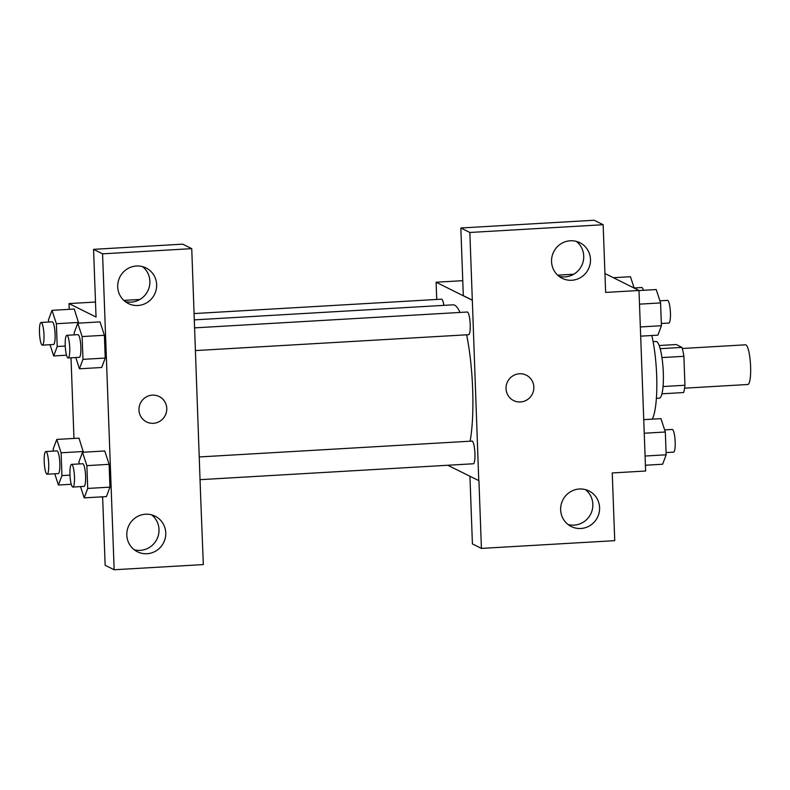 <?xml version="1.0" encoding="UTF-8"?>
<svg xmlns="http://www.w3.org/2000/svg" width="790" height="790" viewBox="0 0 790 790"><rect width="100%" height="100%" fill="white"/><g stroke="black" fill="none" stroke-linecap="round" stroke-linejoin="round"><path stroke-width="1.19" d="M684.594 388.176L747.814 384.493A19.878 3.841 -93.3 0 0 750.5 364.437A19.878 3.841 -93.3 0 0 745.513 344.815L682.293 348.489M659.137 345.526L676.201 344.529L681.977 347.412A26.988 5.214 -93.3 0 1 683.893 356.31L684.95 385.253A26.988 5.214 -93.3 0 1 683.636 392.541L661.951 393.805M663.047 386.527L684.95 385.253M661.941 357.584L683.893 356.31M653.103 341.655L656.026 341.487A28.391 5.49 86.7 0 1 663.304 372.633A28.391 5.49 86.7 0 1 659.314 398.18L656.401 398.348M660.144 348.676L681.977 347.412M652.244 419.144A51.103 9.885 -93.3 0 0 651.799 335.513M604.942 273.508L639.001 290.483L645.627 471.018L612.25 472.953L614.739 540.656L481.426 548.408L478.938 480.705L447.742 465.261M639.001 290.483L605.634 292.428L603.155 224.725L594.139 220.242L460.837 227.994L463.315 295.687L472.321 300.18L478.76 480.715M436.742 299.459L436.11 282.228L462.762 280.677M557.641 275.167L573.747 274.229M436.11 282.228L472.144 300.19M558.945 276.283A19.878 19.385 116.5 0 0 564.988 276.895A19.878 19.385 116.5 0 0 582.783 262.912A19.878 19.385 116.5 0 0 576.335 241.385M571.743 280.262A19.878 19.385 116.5 0 0 590.041 264.403A19.878 19.385 116.5 0 0 579.88 242.728A19.878 19.385 116.5 0 0 553.671 251.872A19.878 19.385 116.5 0 0 562.154 278.307A19.878 19.385 116.5 0 0 571.743 280.262M460.837 227.994L469.843 232.477L472.321 300.18M603.155 224.725L469.843 232.477M481.426 548.408L472.42 543.915L469.941 476.321M568.05 524.511A19.878 19.385 116.5 0 0 574.093 525.123A19.878 19.385 116.5 0 0 591.888 511.14A19.878 19.385 116.5 0 0 585.439 489.612M580.848 528.49A19.878 19.385 116.5 0 0 599.146 512.631A19.878 19.385 116.5 0 0 588.985 490.955A19.878 19.385 116.5 0 0 562.776 500.1A19.878 19.385 116.5 0 0 571.259 526.535A19.878 19.385 116.5 0 0 580.848 528.49M506.044 388.67A14.2 13.845 -63.5 0 1 526.278 375.161A14.2 13.845 -63.5 0 1 532.342 394.042A14.2 13.845 -63.5 0 1 506.044 388.67M513.619 400.57A14.2 13.845 116.5 0 0 532.342 394.042A14.2 13.845 116.5 0 0 526.278 375.161M195.298 350.582L468.608 334.693A11.356 2.192 -93.3 0 0 470.178 323.851A11.356 2.192 -93.3 0 0 467.542 312.07A11.356 2.192 -93.3 0 0 467.295 312.02L194.468 327.88M200.028 479.668L473.348 463.769A11.356 2.192 -93.3 0 0 474.909 452.927A11.356 2.192 -93.3 0 0 472.272 441.146A11.356 2.192 -93.3 0 0 472.025 441.097L199.198 456.956M443.862 305.355A11.356 2.192 -93.3 0 0 441.778 299.232A11.356 2.192 -93.3 0 0 441.531 299.173L194.123 313.561M460.037 312.435A76.778 14.852 -93.3 0 0 454.645 305.197A76.778 14.852 -93.3 0 0 452.986 304.831L194.172 319.881M470.099 441.205A76.778 14.852 -93.3 0 0 466.623 334.812M200.66 496.89L191.743 248.653L102.572 253.837L114.155 569.758L203.326 564.574L200.66 496.89M146.525 421.919A14.2 13.845 116.5 0 0 153.369 423.312A14.2 13.845 -63.5 0 1 140.472 403.038A14.2 13.845 -63.5 0 1 166.443 411.985A14.2 13.845 -63.5 0 1 153.379 423.312A14.2 13.845 116.5 0 0 159.195 396.501M137.904 305.493A19.878 19.385 -63.5 0 1 128.316 303.528A19.878 19.385 -63.5 0 1 119.833 277.102A19.878 19.385 -63.5 0 1 146.051 267.958A19.878 19.385 -63.5 0 1 156.203 289.624A19.878 19.385 -63.5 0 1 137.904 305.493M147.009 553.721A19.878 19.385 -63.5 0 1 137.421 551.766A19.878 19.385 -63.5 0 1 128.938 525.33A19.878 19.385 -63.5 0 1 155.146 516.186A19.878 19.385 -63.5 0 1 165.308 537.852A19.878 19.385 -63.5 0 1 147.009 553.721M125.106 301.513A19.878 19.385 116.5 0 0 131.15 302.126A19.878 19.385 116.5 0 0 148.945 288.143A19.878 19.385 116.5 0 0 142.496 266.615M134.211 549.741A19.878 19.385 116.5 0 0 140.255 550.354A19.878 19.385 116.5 0 0 158.049 536.37A19.878 19.385 116.5 0 0 151.601 514.843M114.155 569.758L105.149 565.275L102.66 497.572L101.268 496.88M191.743 248.653L182.727 244.159L93.566 249.344L96.044 317.047L69.016 303.577L95.491 302.037M93.566 249.344L102.572 253.837M74.339 334.871L74.25 332.63L77.776 323.199L100.024 321.876M100.024 321.905L104.389 335.266L105.218 358.068L101.703 367.528M56.376 323.722L78.625 322.429L78.645 323.14L74.26 309.038L52.012 310.351L56.376 323.722L57.206 346.524L53.69 355.954L50.017 344.697M53.305 451.11L53.226 448.868L56.752 439.438L61.107 452.798L83.355 451.505L83.385 452.226L78.99 438.114M79.069 463.947L78.99 461.706L82.506 452.275L104.754 450.981L109.119 464.342L109.948 487.144L106.433 496.604M73.964 438.43L71.011 357.811M69.234 309.354L69.016 303.577M123.803 300.388L139.909 299.459M61.107 452.798L61.946 475.6L58.42 485.03L54.747 473.773M47.114 474.217L58.243 473.575A11.356 2.192 -93.3 0 0 59.773 462.111A11.356 2.192 -93.3 0 0 56.92 450.893L45.8 451.544A11.356 2.192 -93.3 0 0 44.23 462.387A11.356 2.192 -93.3 0 0 46.877 474.168A11.356 2.192 -93.3 0 0 47.114 474.217A11.356 2.192 -93.3 0 0 48.654 462.752A11.356 2.192 -93.3 0 0 45.8 451.544M56.752 439.438L78.99 438.144M61.946 475.6L69.994 475.126M58.42 485.03L71.258 484.29M48.575 322.024L48.486 319.792L52.012 310.351M42.384 345.141L53.513 344.489A11.356 2.192 -93.3 0 0 55.043 333.025A11.356 2.192 -93.3 0 0 52.189 321.816L41.07 322.468A11.356 2.192 -93.3 0 0 39.5 333.301A11.356 2.192 -93.3 0 0 42.137 345.082A11.356 2.192 -93.3 0 0 42.384 345.141A11.356 2.192 -93.3 0 0 43.914 333.676A11.356 2.192 -93.3 0 0 41.07 322.468M57.206 346.524L65.254 346.05M53.69 355.954L66.528 355.204M82.506 452.275L86.87 465.636L87.71 488.437L84.184 497.878L80.511 486.61M72.877 487.055L84.007 486.413A11.356 2.192 -93.3 0 0 85.537 474.948A11.356 2.192 -93.3 0 0 82.683 463.74L71.564 464.382A11.356 2.192 -93.3 0 0 69.994 475.225A11.356 2.192 -93.3 0 0 72.631 487.005A11.356 2.192 -93.3 0 0 72.877 487.055A11.356 2.192 -93.3 0 0 74.418 475.59A11.356 2.192 -93.3 0 0 71.564 464.382M86.87 465.636L109.119 464.342L109.948 487.144L106.433 496.584L84.184 497.878M87.71 488.437L109.948 487.144M77.776 323.199L82.14 336.56L82.97 359.361L79.444 368.792L75.781 357.534M68.147 357.979L79.276 357.337A11.356 2.192 -93.3 0 0 80.807 345.862A11.356 2.192 -93.3 0 0 77.953 334.654L66.834 335.306A11.356 2.192 -93.3 0 0 65.264 346.139A11.356 2.192 -93.3 0 0 67.901 357.929A11.356 2.192 -93.3 0 0 68.147 357.979A11.356 2.192 -93.3 0 0 69.678 346.514A11.356 2.192 -93.3 0 0 66.834 335.306M82.14 336.56L104.389 335.266L105.218 358.068L101.693 367.498L79.444 368.792M82.97 359.361L105.218 358.068M613.376 277.715L630.46 276.717L634.163 288.074M643.386 290.305A11.356 2.192 -93.3 0 0 641.766 287.53L634.133 287.975M643.741 419.638L660.963 418.641L665.318 432.002L666.158 454.803L662.632 464.234L645.41 465.241M644.235 433.226L665.318 432.002M645.075 456.028L666.158 454.803M666.069 452.561L673.574 452.127A11.356 2.192 -93.3 0 0 675.114 440.662A11.356 2.192 -93.3 0 0 672.26 429.454L664.627 429.898M639.011 290.562L656.223 289.555L660.588 302.925L661.418 325.717L657.902 335.157L640.68 336.155M639.505 304.15L660.588 302.925M640.344 326.951L661.418 325.717M661.339 323.485L668.844 323.051A11.356 2.192 -93.3 0 0 670.374 311.586A11.356 2.192 -93.3 0 0 667.53 300.378L659.897 300.812"/></g></svg>

